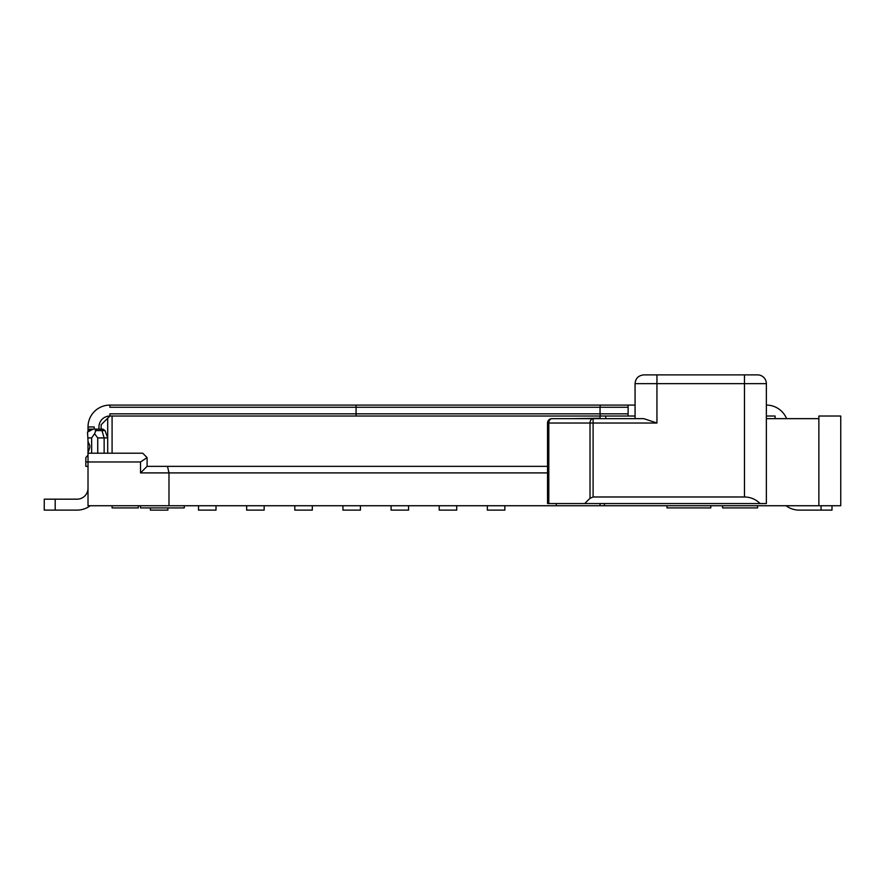 <?xml version="1.0" encoding="UTF-8"?>
<svg xmlns="http://www.w3.org/2000/svg" width="885" height="885" viewBox="0 0 885 885"><rect width="100%" height="100%" fill="white"/><g stroke="black" fill="none" stroke-linecap="round" stroke-linejoin="round"><path stroke-width="1.33" d="M744.473 496.983L744.473 383.636L656.947 383.636L656.947 374.886L643.815 374.886L757.604 374.886A8.75 8.75 0 0 1 766.355 383.636L766.355 503.554L584.731 503.554L590.018 498.266L593.105 496.983L744.473 496.983C750.557 497.082 755.768 499.273 760.093 503.554M105.049 430.597L102.992 429.148L100.282 429.148A2.19 1.792 90 0 1 101.963 430.597L105.049 430.597L107.704 437.909L107.704 418.207L101.144 424.778L101.144 429.148M547.538 472.911L140.527 472.911L140.527 461.97L147.098 457.6L142.717 453.22L87.825 453.22L89.363 448.85A4.381 3.584 -90 0 0 89.85 446.659A4.381 3.584 -90 0 0 89.363 444.469L88.057 441.692L87.515 432.112L88.057 441.692M88.057 453.22L88.057 451.615M98.954 429.148L98.954 426.968A10.941 10.941 0 0 1 109.895 416.027A10.941 10.941 0 0 0 98.954 426.968A10.941 10.941 0 0 1 109.895 416.027A10.941 10.941 0 0 0 98.954 426.968A10.941 10.941 0 0 1 109.895 416.027L107.704 418.207M572.363 418.649L600.052 418.207M147.098 457.6L147.098 466.351L547.538 466.351M112.085 453.22L112.085 416.027M504.859 505.733L504.859 510.114L487.358 510.114L487.358 505.733M456.726 505.733L456.726 510.114L439.214 510.114L439.214 505.733M408.582 505.733L408.582 510.114L391.081 510.114L391.081 505.733M360.438 505.733L360.438 510.114L342.938 510.114L342.938 505.733M312.305 505.733L312.305 510.114L294.793 510.114L294.793 505.733M264.161 505.733L264.161 510.114L246.661 510.114L246.661 505.733M216.017 505.733L216.017 510.114L198.517 510.114L198.517 505.733M167.884 507.924L167.884 510.114L150.373 510.114L150.373 507.924M832 505.733L832 510.114L821.059 510.114L821.059 505.733M786.046 505.733A21.882 21.882 0 0 0 799.177 510.114L821.059 510.114M100.282 429.148L96.377 429.148L94.584 433.727L97.737 437.909L107.704 437.909L107.704 453.22M94.584 433.727L91.642 437.909L88.057 437.909M90.204 429.148L88.013 431.338L88.013 429.148L96.974 429.148L93.069 429.148L87.515 432.112L93.069 429.148L96.377 429.148M55.191 499.173L55.191 510.114L44.25 510.114L44.25 499.173L77.072 499.173A10.941 10.941 0 0 0 88.013 488.232A10.941 10.941 0 0 1 77.072 499.173M77.072 510.114L55.191 510.114L77.072 510.114A21.882 21.882 0 0 0 90.204 505.733M88.013 441.416L88.013 451.903M551.908 418.649A4.381 3.097 90 0 0 548.811 423.03L548.811 503.554L547.538 503.554L547.538 423.03A4.381 4.381 0 0 1 551.908 418.649L643.815 418.649L656.947 423.03L593.105 423.03L593.105 496.983M548.811 503.554L584.731 503.554M88.013 455.1L85.823 457.6L85.823 466.351L88.013 466.351M98.379 429.148L95.591 429.148M88.013 426.968L94.241 426.968L94.241 429.148L88.013 429.148L88.013 426.968A21.882 21.882 0 0 1 109.895 405.087L109.895 407.266L109.939 405.087L600.251 405.087L600.052 407.266L109.939 407.266M88.013 453.22L88.013 505.733L168.98 505.733L168.98 472.911L167.497 466.351M628.084 405.087L628.084 407.266L628.129 405.087L600.251 405.087M590.018 498.266L590.018 423.03A4.381 3.097 90 0 1 593.105 418.649L586.921 418.649M766.355 418.649L818.868 418.649M656.947 423.03L656.947 383.636L635.065 383.636L635.065 418.649L617.553 418.649M138.337 505.733L138.337 507.924L112.085 507.924L112.085 505.733M140.527 472.911L147.098 466.351M710.777 505.733L710.777 507.924L667.013 507.924L667.013 505.733M184.29 505.733L184.29 507.924L140.527 507.924L140.527 505.733M757.604 505.733L757.604 507.924L722.591 507.924L722.591 505.733M766.355 405.087A21.882 21.882 0 0 1 786.588 418.649M85.823 461.97L140.527 461.97M109.939 405.087L109.895 407.266M628.084 407.266L600.052 407.266L600.052 413.837L628.084 413.837L628.084 416.027M168.98 505.733L556.289 505.733L556.289 503.554M604.422 503.554L604.422 505.733L840.75 505.733L840.75 416.027L818.868 416.027L818.868 505.733M109.939 413.837L109.895 416.027L109.939 413.837L600.052 413.837L600.251 416.027M628.129 416.027L628.084 413.837M628.129 405.087L635.065 405.087M600.052 503.554L600.052 505.733L556.289 505.733M600.052 505.733L604.422 505.733M775.105 418.649L775.105 416.027L766.355 416.027M600.052 418.649L600.052 416.027L109.939 416.027M605.738 418.649L605.738 416.027L600.052 416.027M635.065 416.027L605.738 416.027M766.355 383.636L744.473 383.636L744.473 374.886M95.303 430.597L101.963 430.597L104.142 437.909L104.142 453.22M97.737 453.22L97.737 437.909M91.642 453.22L91.642 437.909M547.538 423.03L593.105 423.03L593.105 418.649M109.895 413.837L109.895 416.027M356.069 405.087L356.069 416.027M628.129 413.837L628.129 407.266M635.065 383.636C635.53 378.371 638.45 375.45 643.815 374.886"/></g></svg>
